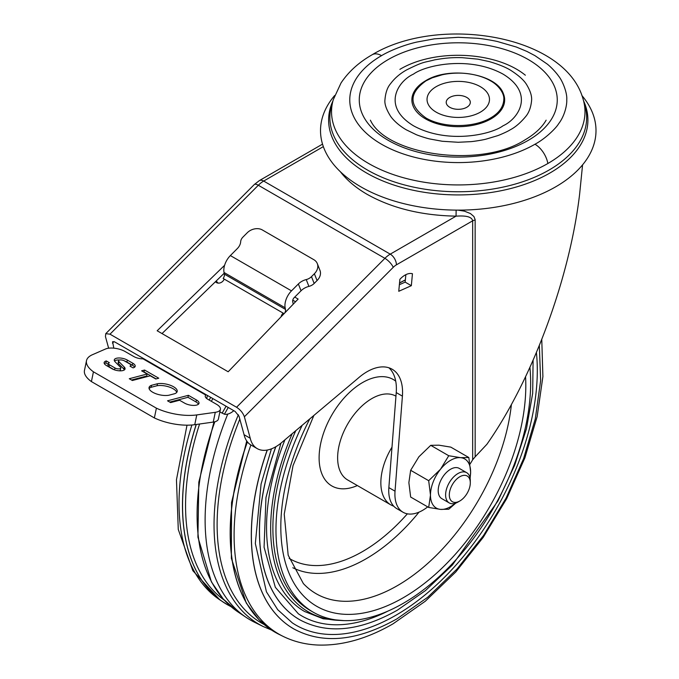 <?xml version="1.0" encoding="UTF-8"?>
<svg xmlns="http://www.w3.org/2000/svg" width="679" height="679" viewBox="0 0 679 679"><rect width="100%" height="100%" fill="white"/><g stroke="black" fill="none" stroke-linecap="round" stroke-linejoin="round"><path stroke-width="1.02" d="M427.702 506.882A39.289 22.687 -60 0 1 403.046 512.246A39.289 22.687 -60 0 1 395.034 491.189L402.409 396.146A50.204 28.985 120 0 0 392.165 369.24A50.204 28.985 120 0 0 357.723 378.559L282.659 441.715A37.107 21.422 -60 0 1 257.205 448.607A37.107 21.422 -60 0 1 250.245 438.269L244.372 416.787L393.217 267.348A13.096 7.562 -60 0 1 396.426 264.835L472.669 220.811C471.591 215.455 461.864 215.82 456.059 216.143L456.135 210.117M466.787 107.274A12.052 6.96 0 0 0 470.309 102.359A12.052 6.96 0 0 0 458.266 95.4A12.052 6.96 0 0 0 446.213 102.359A12.052 6.96 0 0 0 453.657 108.784A12.052 6.96 0 0 0 466.787 107.274M113.817 348.157L112.587 341.673L114.709 341.927L235.112 411.44L239.016 416.202L244.067 434.704L250.245 438.269M244.067 434.704A37.107 21.422 120 0 0 251.035 445.042L257.205 448.607M395.034 491.189L388.855 487.624A39.289 22.687 120 0 0 396.876 508.681L403.046 512.246M458.019 210.125L464.453 211.161L470.411 213.537L473.917 216.525L475.147 219.64L475.164 456.806L486.928 444.253C532.344 379.544 569.757 278.56 579.645 193.956L582.574 164.861M475.164 456.806L472.669 459.759A72.033 41.589 -60 0 1 470.021 464.113M399.872 279.349L398.76 291.291L411.338 285.689L412.45 273.739A17.467 10.083 120 0 0 399.872 279.349M393.217 267.348A8.734 2.979 -135.1 0 0 384.9 258.334L236.564 407.256C240.408 409.776 243.014 412.959 244.372 416.787M236.564 407.256L109.998 334.178L105.754 333.669L105.449 336.58L108.632 348.2M388.855 487.624L396.23 392.581A50.204 28.985 120 0 0 388.889 367.789M399.371 284.705L405.159 282.124L411.338 285.689M405.855 274.664L405.159 282.124M294.754 297.096L298.149 299.057L228.169 371.761L157.163 330.766L224.588 265.319M292.768 300.169L295.543 301.765M162.026 333.567L224.189 273.238M281.123 316.737A5.457 4.397 135.7 0 1 283.202 313.138L284.094 313.656M285.078 312.637L285.808 311.873M215.481 281.692A5.457 4.397 -44.3 0 0 215.744 281.997A5.457 4.397 -44.3 0 0 224.231 279.094L223.153 278.466A4.363 2.521 120 0 0 224.367 274.138L285.494 309.429A4.363 2.521 -60 0 1 284.781 312.934M216.143 281.047L218.163 283.109M228.237 407.476L224.426 414.207A16.372 9.455 120 0 0 233.805 410.685M224.426 414.207L219.869 411.941M151.527 385.307A12.273 4.974 11.7 0 0 149.057 387.548A12.273 4.974 11.7 0 0 155.491 393.565A12.273 4.974 11.7 0 0 168.774 395.263L174.732 393.693A12.273 4.974 11.7 0 0 177.194 391.452A12.273 4.974 11.7 0 0 170.76 385.434A12.273 4.974 11.7 0 0 157.486 383.737L151.527 385.307L151.111 387.293A12.273 4.974 -168.3 0 0 149.108 388.592M293.201 304.2A15.277 8.819 120 0 0 293.048 303.224L292.708 301.586A3.276 1.893 -60 0 1 294.168 297.674L301.043 290.773L298.37 283.958L291.495 290.858A14.191 8.19 120 0 0 285.155 307.791L285.494 309.429M285.155 307.791L224.036 272.5L224.367 274.138M224.036 272.5A14.191 8.19 -60 0 1 230.368 255.576L237.243 248.667A13.096 9.71 158.6 0 0 240.672 241.716A8.734 6.476 158.6 0 1 242.955 237.081L247.292 232.727A10.915 8.097 -21.4 0 1 262.255 229.909L313.808 259.675A13.096 9.71 -21.4 0 1 317.314 263.613A13.096 9.71 -21.4 0 1 314.377 273.747L311.483 276.65A8.734 6.476 158.6 0 1 306.237 279.578L308.911 286.394A13.096 9.71 -21.4 0 0 301.043 290.773M298.37 283.958A13.096 9.71 158.6 0 1 306.237 279.578M308.911 286.394A8.734 6.476 -21.4 0 0 314.156 283.466L317.059 280.563A13.096 9.71 -21.4 0 0 319.987 270.429L317.314 263.613M144.007 358.843L143.048 358.851L205.796 395.076L206.238 394.771M86.496 360.659L84.468 370.428A34.926 14.166 11.7 0 0 91.41 381.59L154.371 417.941A34.926 14.166 11.7 0 0 194.746 424.689L213.257 422.083A13.096 5.313 11.7 0 0 218.383 419.087L220.412 409.318A13.096 5.313 -168.3 0 1 215.277 412.314L196.774 414.92A34.926 14.166 -168.3 0 1 156.399 408.172L93.439 371.82A34.926 14.166 -168.3 0 1 86.496 360.659A34.926 14.166 -168.3 0 1 92.463 354.701L105.593 348.981A13.096 5.313 -168.3 0 1 125.114 351.527L133.771 356.526A8.734 3.539 11.7 0 0 143.048 358.851M205.796 395.076A8.734 3.539 11.7 0 0 205.27 395.967A8.734 3.539 11.7 0 0 207.867 399.303L216.525 404.302A13.096 5.313 -168.3 0 1 220.412 409.318M106.289 360.939A7.859 3.183 -168.3 0 0 104.15 362.552A7.859 3.183 -168.3 0 0 106.476 365.557L112.01 368.748A7.859 3.183 11.7 0 0 120.09 370.844A7.859 3.183 11.7 0 0 125.063 368.935A7.859 3.183 11.7 0 0 124.291 367.084L118.893 361.593A3.497 1.417 -168.3 0 1 118.553 360.77A3.497 1.417 -168.3 0 1 120.76 359.921A3.497 1.417 -168.3 0 1 124.35 360.855L129.884 364.046A3.497 1.417 -168.3 0 1 130.92 365.378A3.497 1.417 -168.3 0 1 129.969 366.1L133.059 367.882A7.859 3.183 -168.3 0 0 135.197 366.27A7.859 3.183 -168.3 0 0 132.863 363.265L127.329 360.074A7.859 3.183 11.7 0 0 119.249 357.977A7.859 3.183 11.7 0 0 114.276 359.887A7.859 3.183 11.7 0 0 115.048 361.729L120.446 367.229A3.497 1.417 -168.3 0 1 120.794 368.052A3.497 1.417 -168.3 0 1 118.579 368.892A3.497 1.417 -168.3 0 1 114.989 367.967L109.455 364.776A3.497 1.417 -168.3 0 1 108.419 363.435A3.497 1.417 -168.3 0 1 109.37 362.722L106.289 360.939L105.873 362.925A7.859 3.183 11.7 0 0 104.345 363.63M141.614 370.819L147.148 374.019L129.282 378.721L132.363 380.503L150.237 375.801L155.78 378.992L158.759 378.211L144.593 370.038L141.614 370.819M167.526 400.805L170.616 402.588L179.553 400.237L184.501 403.088A8.734 3.539 11.7 0 0 193.473 405.414A8.734 3.539 11.7 0 0 199.006 403.292A8.734 3.539 11.7 0 0 196.409 399.956L188.38 395.314L167.526 400.805M156.399 408.172L154.371 417.941M91.41 381.59L93.439 371.82M118.553 360.77L118.138 362.764A3.497 1.417 11.7 0 0 118.486 363.579L123.875 369.079A7.859 3.183 -168.3 0 1 124.461 369.843M105.873 362.925L108.241 364.3M108.419 363.435L108.012 365.429A3.497 1.417 11.7 0 0 109.047 366.762L114.242 369.766M119.207 370.802A3.497 1.417 11.7 0 0 120.378 370.038L120.794 368.052M114.471 360.965A7.859 3.183 -168.3 0 1 119.716 360.006M124.681 361.041A7.859 3.183 -168.3 0 1 126.922 362.06L132.447 365.251A7.859 3.183 -168.3 0 1 134.586 367.178M131.514 380.011L146.74 376.005L147.148 374.019M143.855 372.109L144.593 370.038M156.102 378.907L144.177 372.024M157.486 383.737L157.07 385.723L151.111 387.293M157.07 385.723A12.273 4.974 -168.3 0 1 169.224 387.013A12.273 4.974 -168.3 0 1 176.735 392.394M188.38 395.314L187.973 397.308L169.767 402.095M198.438 404.217A8.734 3.539 11.7 0 0 196.002 401.943L187.973 397.308M581.861 95.501A137.744 79.528 180 0 1 555.66 186.835A137.744 79.528 180 0 1 378.093 195.272A137.744 79.528 180 0 1 334.662 95.501M480.333 86.666A31.217 18.019 0 0 0 435.91 86.827A31.217 18.019 0 0 0 436.758 112.476A31.217 18.019 0 0 0 479.773 112.476A31.217 18.019 0 0 0 480.333 86.666M406.415 70.013C424.383 61.042 423.671 62.782 434.636 59.871C446.358 57.791 453.122 57.435 462.28 57.681L477.94 59.166L489.355 61.611C499.523 64.607 507.069 67.781 512 71.151C519.35 76.031 524.256 80.572 526.7 84.765C530.418 90.994 532.039 96.299 531.572 100.67C530.893 107.392 528.958 112.655 525.767 116.465C520.538 122.746 515.319 127.219 510.107 129.876C507.374 131.701 499.09 135.24 497.605 135.681L486.308 139.059C482.625 140.12 472.711 141.563 470.903 141.648L458.232 142.276L442.275 141.266L430.163 139.042C426.599 138.363 417.517 135.299 416.083 134.578L406.373 129.859C397.835 124.944 392.538 119.198 390.501 116.117C386.292 109.353 384.441 103.955 384.942 99.915C385.536 92.734 387.403 87.336 390.544 83.721C395.738 76.752 401.739 72.704 406.415 70.013M503.029 125.793C491.18 134.637 447.393 144.398 413.503 125.793C381.275 106.221 398.174 80.945 413.503 74.104C425.351 65.26 469.13 55.5 503.029 74.104C535.256 93.668 518.349 118.952 503.029 125.793M426.039 80.809L432.217 77.822L441.987 74.843C446.723 73.739 452.146 73.162 458.266 73.103C469.97 73.043 482.115 75.895 490.484 80.809C498.488 85.096 504.259 93.227 503.835 99.185C503.504 106.849 499.057 113.121 490.484 118.019C473.373 128.042 443.158 128.042 426.039 118.019C408.673 105.61 408.673 93.21 426.039 80.809M381.547 55.653C387.717 51.842 401.815 45.51 416.685 42.09L434.509 38.822L458.189 37.311L477.04 38.245C483.456 38.72 494.974 40.893 497.749 41.614L516.363 47.038L526.938 51.443L534.925 55.627L547.096 63.97C550.117 66.245 555.829 72.05 558.469 75.938C562.314 80.402 567.406 92.709 566.753 99.847C567.084 105.041 564.639 116.067 558.545 123.85C556.093 128.085 545.466 138.643 534.976 144.237A108.496 62.638 180 0 1 381.547 144.237A108.496 62.638 180 0 1 381.547 55.653A18.715 10.805 60 0 0 372.185 54.727C358.885 62.332 348.497 71.753 341.019 82.991L333.262 99.737L331.615 105.44A128.39 74.13 -0 0 0 399.507 183.534A128.39 74.13 -0 0 0 549.048 170.047A128.39 74.13 0 0 0 584.908 105.44L583.261 99.737A126.727 73.162 180 0 1 547.868 163.503A126.727 73.162 180 0 1 400.271 176.82A126.727 73.162 180 0 1 333.262 99.737M459.81 500.992L457.952 502.061A17.467 10.083 -60 0 1 449.226 502.927A17.467 10.083 -60 0 1 449.226 482.761A17.467 10.083 -60 0 1 466.685 472.677A17.467 10.083 -60 0 1 470.301 480.673L470.301 482.811A14.845 8.572 -60 0 1 459.81 500.992A14.845 8.572 -60 0 1 449.311 494.932A14.845 8.572 -60 0 1 459.81 476.751A14.845 8.572 -60 0 1 470.301 482.811M264.106 624.51A215.37 124.342 -60 0 1 239.814 419.147M295.764 430.698A180.088 103.98 120 0 0 310.184 610.438L313.265 612.22A180.088 103.98 120 0 0 403.309 603.3A180.088 103.98 120 0 0 529.926 367.449M284.942 439.797A183.805 106.119 120 0 0 304.616 611.516L323.221 618.79L343.998 620.623M251.298 535.298A204.294 117.951 -60 0 1 267.195 450.05A204.294 117.951 -60 0 0 251.306 535.298A204.294 117.951 -60 0 0 289.78 626.428A204.294 117.951 -60 0 1 289.78 626.428A204.294 117.951 -60 0 1 251.306 535.298M399.532 282.965A204.294 117.951 -60 0 1 405.363 279.909A204.294 117.951 -60 0 0 399.532 282.965M536.418 352.647A199.932 115.43 -60 0 1 537.301 370.369A199.932 115.43 -60 0 1 395.925 615.233A199.932 115.43 -60 0 1 292.318 622.881L277.694 609.674L266.44 591.833L255.338 543.531L261.076 484.068L271.422 448.853M280.919 443.192L265.973 497.486L264.08 547.215L275.334 587.301L298.37 613.799A189.034 109.141 120 0 0 388.04 611.058M224.299 600.168A214.454 123.816 -60 0 1 185.562 505.643A214.454 123.816 -60 0 1 199.584 424.01M238.371 414.759A217.662 125.666 -60 0 0 263.231 626.539L254.447 622.202A218.29 126.031 -60 0 1 246.358 617.525A218.29 126.031 -60 0 1 227.754 414.088M302.172 425.3A180.088 103.98 120 0 0 313.265 612.22M275.767 446.765A193.396 111.653 120 0 0 295.951 617.432A193.396 111.653 120 0 0 297.733 618.577M449.226 502.927L441.817 498.649A17.467 10.083 -60 0 1 438.201 490.654A17.467 10.083 -60 0 1 445.823 473.076A17.467 10.083 -60 0 1 459.276 468.4L466.685 472.677M455.354 503.241A28.382 16.381 -60 0 1 440.51 509.386A28.382 16.381 -60 0 1 430.478 495.11L428.687 507.451L410.659 497.045L408.868 482.633L410.659 470.292L418.901 456.772L430.732 445.331L438.965 445.186L450.797 447.121L468.824 457.527L460.583 457.663A28.382 16.381 -60 0 1 470.615 471.939A28.382 16.381 -60 0 1 470.029 477.829M440.51 469.248A28.382 16.381 -60 0 1 460.583 457.663L448.751 455.736L440.51 469.248L428.687 480.698L430.478 495.11A28.382 16.381 -60 0 1 440.51 469.248M428.687 507.451L440.51 509.386L448.751 509.242L455.779 503.097M470.131 478.406L470.615 471.939L468.824 457.527M448.751 455.736L430.732 445.331M428.687 480.698L410.659 470.292M323.34 146.622L263.681 181.064L390.247 254.141L456.059 216.143C421.583 215.498 391.961 208.241 367.195 194.372C355.821 187.777 346.884 180.232 340.357 171.719M475.164 220.098A4.363 2.521 -0 0 0 472.669 220.811L472.669 459.759M402.409 396.146L396.23 392.581M322.525 144.135L259.31 180.631A8.734 5.042 60 0 1 263.681 181.064A21.83 12.604 120 0 0 258.326 185.257L384.9 258.334A21.83 12.604 120 0 1 390.247 254.141A8.734 5.042 60 0 1 396.426 264.835M259.31 180.631L254.286 184.544A8.734 2.979 -135.1 0 1 258.326 185.257L109.998 334.178M112.442 343.124L113.979 341.579M224.231 279.094L283.202 313.138M226.073 406.22L222.118 413.205M212.867 398.598L211.33 401.306M291.495 290.858L230.368 255.576M209.166 400.05L210.694 397.342M314.377 273.747L317.059 280.563M314.156 283.466L311.483 276.65M207.384 395.433L206.739 398.548M215.277 412.314L213.257 422.083M196.774 414.92L194.746 424.689M123.875 369.079L124.291 367.084M109.047 366.762L109.455 364.776M114.59 369.885L114.989 367.967M127.329 360.074L126.922 362.06M132.863 363.265L132.447 365.251M118.486 363.579L118.893 361.593M196.409 399.956L196.002 401.943M583.634 101.01A129.647 74.851 180 0 1 549.939 173.001A129.647 74.851 180 0 1 393.684 184.977A129.647 74.851 180 0 1 332.897 101.01M503.249 93.346A46.393 26.787 180 0 1 491.07 118.833A46.393 26.787 180 0 1 435.366 123.188A46.393 26.787 180 0 1 413.282 93.346C415.463 88.465 419.571 84.272 425.606 80.767C448.955 66.05 496.128 73.476 503.249 93.346M388.261 59.531A98.998 57.155 0 0 0 388.261 140.358A98.998 57.155 0 0 0 528.262 140.358A98.998 57.155 0 0 0 528.262 59.531A98.998 57.155 0 0 0 388.261 59.531M534.976 144.237A18.715 10.805 60 0 1 547.868 163.503M187.005 425.181L176.464 479.739L178.271 529.433L192.844 570.699L219.877 599.888A216.253 124.851 -60 0 1 179.027 503.334A216.253 124.851 -60 0 1 191.894 425.003M391.995 447.172A48.353 27.915 120 0 0 390.866 504.904L393.888 506.33M357.349 485.553A61.45 35.478 -60 0 1 319.189 454.752A61.45 35.478 -60 0 1 362.561 382.557A61.45 35.478 -60 0 1 395.721 381.165M395.95 396.171A48.353 27.915 120 0 0 347.623 424.154A48.353 27.915 120 0 0 347.648 479.951L390.866 504.904M213.936 421.973L198.82 482.166L197.92 537.148L211.407 581.869L223.264 599.022L238.21 612.093A217.662 125.666 -60 0 1 214.853 421.761M419.028 512.136A151.892 87.693 -60 0 1 366.1 558.792A151.892 87.693 -60 0 1 292.819 567.746M407.375 513.825A145.527 84.026 -60 0 1 362.561 551.552A145.527 84.026 -60 0 1 289.135 558.376M511.406 404.523A162.629 93.897 -60 0 1 397.41 585.638A162.629 93.897 -60 0 1 303.36 583.558L288.176 555.21L284.229 514.198L293.031 465.616L313.859 415.463M309.794 418.884A173.238 100.017 120 0 0 292.191 579.925A173.238 100.017 120 0 0 403.309 597.707A173.238 100.017 120 0 0 525.571 376.82M247.351 441.825A216.525 125.012 120 0 0 275.029 632.208L275.029 632.208A216.525 125.012 120 0 0 277.091 633.354M292.191 433.694A182.235 105.22 120 0 0 340.23 620.411M541.774 339.551L542.894 376.624L537.148 416.609L524.884 457.884L506.653 498.7L483.27 537.293L455.762 571.981L425.283 601.238L393.082 623.797C367.331 638.693 342.369 645.771 318.188 645.05C305.542 644.541 293.803 641.63 282.973 636.308A216.253 124.851 -60 0 1 250.899 444.966M405.355 280.003A204.294 117.951 120 0 0 399.524 283.058M267.305 450.033A204.294 117.951 120 0 0 293.693 628.873L293.693 628.873C322.771 644.558 357.188 641.222 396.935 618.858L427.702 597.265L457.018 569.036L483.541 535.476L506.084 498.097L523.594 458.631L535.29 418.867L540.628 380.613L539.347 345.594M275.886 446.689A193.396 111.662 120 0 0 299.549 619.664L299.549 619.664C327.108 634.526 359.7 631.368 397.334 610.192L425.47 590.569L452.35 565.072L497.945 500.966L514.724 465.098L526.471 428.687L532.684 393.277L533.091 360.362M196.29 424.477A216.525 125.012 120 0 0 227.406 604.717L231.064 606.695M225.377 603.504A216.525 125.012 -60 0 1 223.383 602.222L223.383 602.222A216.525 125.012 -60 0 1 182.481 505.549A216.525 125.012 -60 0 1 196.197 424.485M282.973 636.308L279.196 634.441A216.525 125.012 -60 0 1 247.419 441.919M291.783 627.719A204.294 117.951 -60 0 1 289.899 626.513A204.294 117.951 -60 0 1 289.78 626.437L289.78 626.437M254.286 184.544L105.754 333.669M130.92 365.378L130.682 366.516M399.872 69.368C434.577 48.591 495.653 51.052 525.351 75.208M546.137 120.175C541.986 127.457 534.865 134.069 524.757 140.018C480.308 168.842 386.224 154.982 370.386 120.175M372.185 54.727C438.88 14.386 566.193 34.799 583.261 99.737M263.231 626.539L271.481 630.027M246.723 440.968L231.547 502.494L231.361 558.35L246.282 603.079L259.064 619.834L275.029 632.208L279.196 634.441M219.877 599.888L227.406 604.717M238.21 612.093L246.358 617.525M299.549 619.664L295.951 617.432M293.693 628.873L289.899 626.513"/></g></svg>
